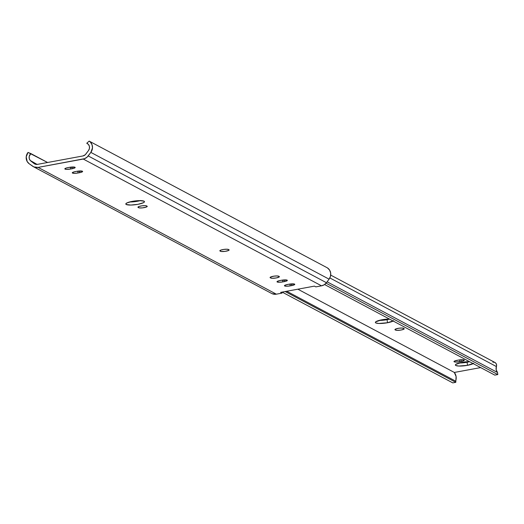 <?xml version="1.0" encoding="UTF-8"?>
<svg xmlns="http://www.w3.org/2000/svg" width="524" height="524" viewBox="0 0 524 524"><rect width="100%" height="100%" fill="white"/><g stroke="black" fill="none" stroke-linecap="round" stroke-linejoin="round"><path stroke-width="0.79" d="M140.733 200.502L135.742 201.537L129.605 201.976A9.406 1.893 172.8 0 0 140.281 200.627M126.225 204.491L126.094 203.463L126.225 204.491L125.839 203.797L126.867 202.958L132.356 201.36L139.469 200.627L144.048 201.19A9.406 1.893 -7.2 0 1 144.467 201.661A9.406 1.893 -7.2 0 1 136.666 204.537A9.406 1.893 -7.2 0 1 126.225 204.491A9.406 1.893 -7.2 0 1 125.806 204.019A9.406 1.893 -7.2 0 1 133.613 201.144A9.406 1.893 -7.2 0 1 144.048 201.19L144.434 201.884L143.406 202.722L137.923 204.321L130.803 205.054L126.225 204.491M76.884 171.302A4.454 0.897 -7.2 0 1 82.419 171.224L82.445 171.748L81.646 172.154L78.017 172.986L74.65 173.333L72.305 172.913L73.262 172.134L76.884 171.302L82.419 171.224A4.454 0.897 -7.2 0 1 82.622 171.446A4.454 0.897 -7.2 0 1 79.517 172.71L79.307 171.001L79.517 172.71L78.017 172.986L77.788 171.158L78.017 172.986A4.454 0.897 -7.2 0 1 72.279 172.841A4.454 0.897 -7.2 0 1 75.384 171.584L76.884 171.302M69.437 167.339A4.454 0.897 -7.2 0 1 74.978 167.261L75.161 167.595L74.198 168.197L70.576 169.023L66.476 169.363L64.858 168.951L65.814 168.171L69.437 167.339L74.978 167.261A4.454 0.897 -7.2 0 1 75.174 167.483A4.454 0.897 -7.2 0 1 72.076 168.748L71.86 167.038L72.076 168.748L70.576 169.023A4.454 0.897 -7.2 0 1 64.832 168.879A4.454 0.897 -7.2 0 1 67.937 167.621L69.437 167.339M281.598 280.235A4.454 0.897 -7.2 0 1 287.139 280.157L287.159 280.681L286.359 281.087L282.737 281.919L279.364 282.266L277.019 281.846L277.975 281.067L281.598 280.235L287.139 280.157A4.454 0.897 -7.2 0 1 287.342 280.379A4.454 0.897 -7.2 0 1 284.237 281.643L284.021 279.934L284.237 281.643L282.737 281.919L282.508 280.091L282.737 281.919A4.454 0.897 -7.2 0 1 277 281.774A4.454 0.897 -7.2 0 1 280.098 280.517L281.598 280.235M289.045 284.198A4.454 0.897 -7.2 0 1 294.586 284.119L294.606 284.643L293.807 285.049L290.185 285.881L286.811 286.228L284.466 285.809L285.423 285.03L289.045 284.198L294.586 284.119A4.454 0.897 -7.2 0 1 294.783 284.342A4.454 0.897 -7.2 0 1 291.685 285.6L291.468 283.89L291.685 285.6L290.185 285.881A4.454 0.897 -7.2 0 1 284.44 285.737A4.454 0.897 -7.2 0 1 287.545 284.473L289.045 284.198M37.715 164.32L82.877 155.969L37.715 164.32A4.834 4.559 118 0 1 34.335 163.737L31.027 161.182L35.115 164.136L37.715 164.32M85.838 154.102A4.755 4.48 118 0 1 82.877 155.969L85.229 154.777L88.484 150.558L85.838 154.102M37.106 164.418L31.027 161.182A4.834 4.552 118 0 1 30.864 153.584L47.599 162.492L28.034 152.418L30.864 153.584L29.213 156.421L29.259 158.602L30.241 160.482L37.106 164.418M272.12 293.695L276.351 294.174L282.05 293.119L281.925 292.137L282.05 293.119L280.648 292.372L314.413 286.13L315.821 286.877L321.52 285.822A7.919 7.46 -62 0 0 326.445 282.711L329.092 279.168A7.919 7.46 -62 0 0 327.428 267.888L89.172 141.113L327.428 267.888L329.589 270.083L330.67 273.03L330.5 276.24L329.092 279.168L90.842 152.392L329.092 279.168L326.445 282.711L88.196 155.936L326.445 282.711L324.251 284.748L321.52 285.822L83.264 159.047L321.52 285.822L315.821 286.877L314.413 286.13L280.648 292.372L282.05 293.119L276.351 294.174L38.101 167.398L276.351 294.174A7.919 7.46 -62 0 1 271.661 293.473L33.405 166.698A7.919 7.46 118 0 1 32.626 166.213L29.226 163.789A7.919 7.46 118 0 1 28.034 152.418L26.2 156.886L27.163 161.497L29.226 163.789L33.87 166.92L38.101 167.398A7.919 7.46 118 0 1 33.405 166.698M86.761 143.249A4.834 4.552 118 0 1 88.484 150.558L89.414 148.554L89.407 146.373L88.451 144.467L86.761 143.249L89.172 141.113A7.919 7.46 118 0 1 90.842 152.392L88.196 155.936A7.919 7.46 118 0 1 83.264 159.047L38.101 167.398L84.678 158.641L87.187 157.056L90.842 152.392L92.493 147.86L92.028 144.716L90.37 142.089L89.172 141.113L86.761 143.249L87.587 143.687L86.761 143.249M147.041 206.148L147.224 206.476L146.262 207.078L142.423 207.877L139.423 207.917L137.95 207.308L138.906 206.528L141.88 205.834L145.122 205.637L147.041 206.148A4.454 0.897 -7.2 0 1 147.237 206.371A4.454 0.897 -7.2 0 1 143.543 207.733A4.454 0.897 -7.2 0 1 138.598 207.707L138.474 206.711L138.598 207.707L138.067 206.973L138.126 207.458A4.454 0.897 -7.2 0 1 137.93 207.235A4.454 0.897 -7.2 0 1 141.624 205.873A4.454 0.897 -7.2 0 1 146.569 205.899L147.041 206.148M228.936 249.725L228.634 250.452L225.189 251.35L221.325 251.494L219.851 250.885L220.807 250.105L223.774 249.417L227.023 249.221L228.936 249.725A4.454 0.897 -7.2 0 1 229.139 249.948A4.454 0.897 -7.2 0 1 225.438 251.31A4.454 0.897 -7.2 0 1 220.493 251.284L220.368 250.295L220.493 251.284L219.962 250.551L220.028 251.035A4.454 0.897 -7.2 0 1 219.825 250.813A4.454 0.897 -7.2 0 1 223.525 249.457A4.454 0.897 -7.2 0 1 228.471 249.476L228.936 249.725M278.709 276.207L279.358 276.613L279.2 276.98L276.279 277.943L272.179 278.277L270.266 277.772L270.574 277.045L274.019 276.148L277.268 275.952L279.181 276.462A4.454 0.897 -7.2 0 1 279.377 276.685A4.454 0.897 -7.2 0 1 275.683 278.041A4.454 0.897 -7.2 0 1 270.738 278.021L270.613 277.026L270.738 278.021L270.207 277.281L270.266 277.772A4.454 0.897 -7.2 0 1 270.07 277.55A4.454 0.897 -7.2 0 1 273.764 276.187A4.454 0.897 -7.2 0 1 278.709 276.207M289.949 284.054L290.185 285.881L289.949 284.054M70.34 167.195L70.576 169.023L70.34 167.195M393.177 321.042A9.406 1.893 -7.2 0 1 387.478 322.751A9.406 1.893 -7.2 0 1 375.361 322.45A9.406 1.893 -7.2 0 1 381.911 319.791L389.443 319.05A9.406 1.893 -7.2 0 0 381.911 319.791L375.734 321.815L375.394 322.227L375.78 322.915L378.832 323.465L387.478 322.751L387.092 319.673L387.478 322.751L393.648 320.721M379.166 320.406A9.406 1.893 172.8 0 0 387.092 319.673L389.574 319.123A9.406 1.893 172.8 0 1 387.092 319.673L379.166 320.406M398.03 328.365A4.454 0.897 -7.2 0 1 403.572 328.286L404.063 329.059L401.135 330.022L397.041 330.356L395.129 329.851L395.43 329.124L398.882 328.227L402.124 328.031L404.037 328.535A4.454 0.897 -7.2 0 1 404.24 328.758A4.454 0.897 -7.2 0 1 400.539 330.12A4.454 0.897 -7.2 0 1 395.6 330.1L395.469 329.105L395.6 330.1L395.129 329.851A4.454 0.897 -7.2 0 1 394.926 329.629A4.454 0.897 -7.2 0 1 398.03 328.365M473.198 363.617A9.406 1.893 -7.2 0 1 467.5 365.333A9.406 1.893 -7.2 0 1 455.382 365.031A9.406 1.893 -7.2 0 1 461.932 362.372L469.465 361.632A9.406 1.893 -7.2 0 0 461.932 362.372L455.762 364.396L455.435 365.176L455.808 365.497L458.854 366.047L467.5 365.333L467.113 362.254L467.5 365.333L473.67 363.302M459.188 362.988A9.406 1.893 172.8 0 0 467.113 362.254L469.602 361.704A9.406 1.893 172.8 0 1 467.113 362.254L459.188 362.988M452.782 382.887L282.154 292.091L452.782 382.887L455.782 382.33L285.154 291.541L455.782 382.33L455.631 381.131L286.713 291.252L455.631 381.131A9.111 8.581 -62 0 0 454.334 372.453L297.855 289.189L454.334 372.453L480.652 367.586L454.334 372.453L456.096 376.56L455.782 382.33L452.782 382.887M458.579 360.047L462.672 359.706L464.303 360.296L461.218 361.449L455.618 362.064L454.177 361.809L454.157 361.285L458.579 360.047A4.454 0.897 -7.2 0 1 464.316 360.191A4.454 0.897 -7.2 0 1 461.218 361.449L461.002 359.739L461.218 361.449L459.718 361.73A4.454 0.897 -7.2 0 1 453.974 361.586A4.454 0.897 -7.2 0 1 457.079 360.322L458.579 360.047M494.8 375.112L324.572 284.532L494.8 375.112L497.8 374.562L326.072 283.183L497.8 374.562L497.538 372.499L327.12 281.814L497.538 372.499L497.8 374.562L494.8 375.112M492.881 362.176L494.545 362.313L495.894 363.276L496.569 364.828L496.405 366.564L329.858 277.943L496.405 366.564A5.941 5.6 -62 0 0 497.538 372.499L496.156 369.734L496.405 366.564A3.458 3.255 -62 0 0 494.931 362.484L330.709 275.1M459.483 359.903L459.718 361.73L459.483 359.903M395.07 329.36L395.129 329.851L395.07 329.36"/></g></svg>
